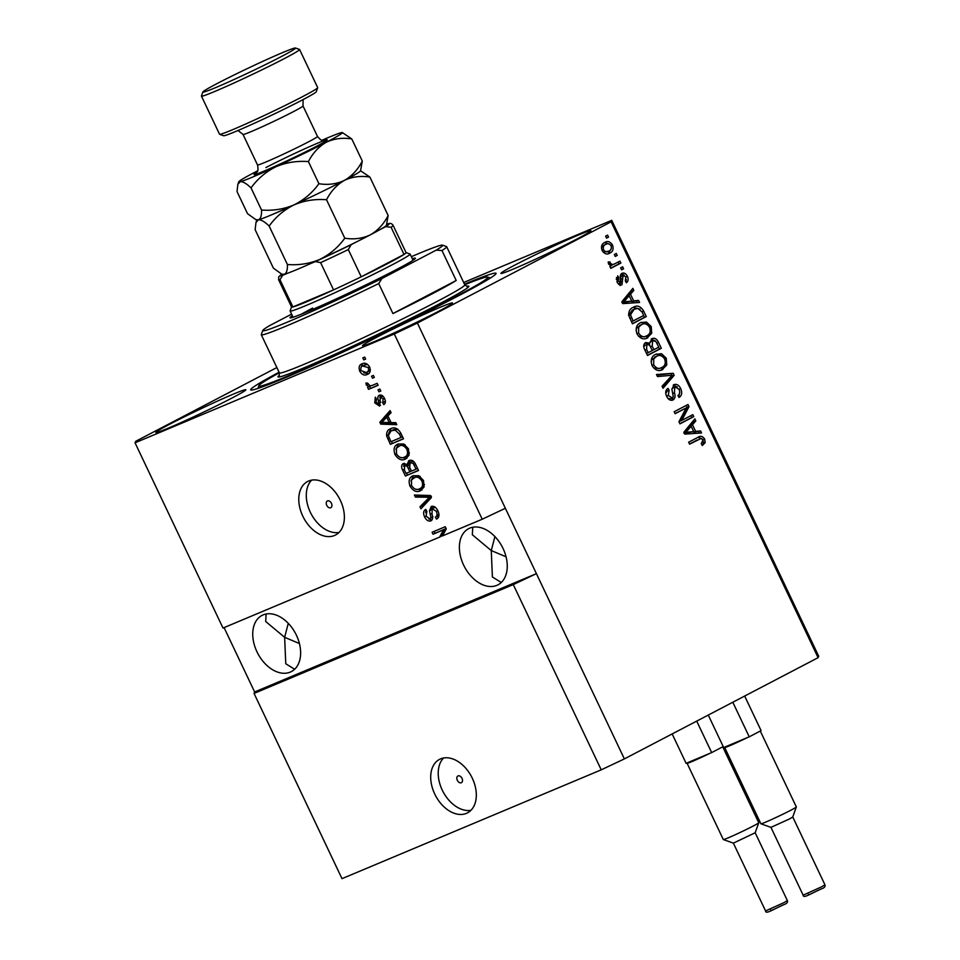 <?xml version="1.0" encoding="UTF-8"?>
<svg xmlns="http://www.w3.org/2000/svg" width="960" height="960" viewBox="0 0 960 960"><rect width="100%" height="100%" fill="white"/><g stroke="black" fill="none" stroke-linecap="round" stroke-linejoin="round"><path stroke-width="1.44" d="M457.32 780.312A3.768 2.544 -117.6 0 0 461.412 782.676A3.768 2.544 -117.6 0 0 462.012 778.344A3.768 2.544 -117.6 0 0 457.92 775.98A3.768 2.544 -117.6 0 0 457.32 780.312M434.724 794.004A30.18 20.34 -117.6 0 0 467.496 812.868A30.18 20.34 -117.6 0 0 472.296 778.224A30.18 20.34 -117.6 0 0 439.536 759.36A30.18 20.34 -117.6 0 0 434.724 794.004M443.592 757.992A30.18 20.34 -117.6 0 0 442.236 790.068A30.18 20.34 -117.6 0 0 470.94 810.312M326.736 505.32A3.768 2.544 -117.6 0 0 330.84 507.672A3.768 2.544 -117.6 0 0 331.44 503.34A3.768 2.544 -117.6 0 0 327.336 500.988A3.768 2.544 -117.6 0 0 326.736 505.32M302.796 516.144A30.18 20.34 -117.6 0 0 335.556 535.008A30.18 20.34 -117.6 0 0 340.356 500.376A30.18 20.34 -117.6 0 0 307.596 481.512A30.18 20.34 -117.6 0 0 302.796 516.144M311.664 480.132A30.18 20.34 -117.6 0 0 310.308 512.22A30.18 20.34 -117.6 0 0 339 532.452M256.956 651.78A31.692 21.348 -117.6 0 0 291.36 671.592A31.692 21.348 -117.6 0 0 296.412 635.22A31.692 21.348 -117.6 0 0 262.008 615.42A31.692 21.348 -117.6 0 0 256.956 651.78M299.412 643.536L284.64 637.32L285.756 663.756L294.648 669.24M463.596 565.032A31.692 21.348 -117.6 0 0 498 584.832A31.692 21.348 -117.6 0 0 503.04 548.472A31.692 21.348 -117.6 0 0 468.648 528.66A31.692 21.348 -117.6 0 0 463.596 565.032M506.052 556.776L491.268 550.572L492.396 577.008L501.288 582.48M169.884 424.128A49.8 2.088 -25.4 0 0 155.892 432.48A49.8 2.088 -25.4 0 0 183.54 421.452A49.8 2.088 -25.4 0 0 231.876 398.1A49.8 2.088 -25.4 0 0 245.868 389.748A49.8 2.088 -25.4 0 0 218.22 400.764A49.8 2.088 -25.4 0 0 169.884 424.128M376.524 337.38A49.8 2.088 -25.4 0 0 362.532 345.72A49.8 2.088 -25.4 0 0 390.18 334.704A49.8 2.088 -25.4 0 0 438.516 311.352A49.8 2.088 -25.4 0 0 452.508 303A49.8 2.088 -25.4 0 0 424.848 314.016A49.8 2.088 -25.4 0 0 376.524 337.38M514.896 265.068A49.8 2.088 -25.4 0 0 500.904 273.408A49.8 2.088 -25.4 0 0 528.552 262.392A49.8 2.088 -25.4 0 0 576.888 239.04A49.8 2.088 -25.4 0 0 590.88 230.688A49.8 2.088 -25.4 0 0 563.232 241.704A49.8 2.088 -25.4 0 0 514.896 265.068M279.084 372.228A135.816 5.688 -25.4 0 0 250.692 389.844A135.816 5.688 -25.4 0 0 326.112 359.796A135.816 5.688 -25.4 0 0 457.92 296.088A135.816 5.688 -25.4 0 0 496.08 273.324A135.816 5.688 -25.4 0 0 464.484 284.196M472.752 527.244L472.332 534.756L491.268 550.572L494.916 536.58M266.112 614.004L265.704 621.516L284.64 637.32L288.276 623.328M513.276 584.592L601.236 769.836L342 878.664L254.052 693.432L513.276 584.592L536.412 573.66L417.408 323.052L611.136 221.82L611.724 220.344L463.68 282.504M601.236 769.836L624.372 758.904L536.412 573.66L254.64 691.968L254.052 693.432M505.368 508.284L482.232 519.216L442.476 535.908L446.256 528.852L445.248 526.728L432.096 532.248L433.044 534.228L443.52 529.824L439.62 537.108L223.008 628.056L135.048 442.812L394.284 333.984L417.408 323.052M482.232 519.216L394.284 333.984M435.264 507.276L432.228 508.44L432 514.236C433.128 517.488 432.732 519.708 430.824 520.896C428.376 521.58 426.3 520.248 424.596 516.876C423 513.204 423.384 510.696 425.748 509.376L426.852 511.284L426.108 516.168L429.912 518.904L430.956 517.728L429.492 510.732L431.244 506.472C433.884 505.776 436.116 507.252 437.928 510.864C439.656 514.956 439.188 517.704 436.512 519.108L435.396 517.2C437.208 516.132 437.508 514.188 436.308 511.344L432.06 508.512L433.932 507.54M414.42 495.024L430.428 495.504L431.4 497.556L420.96 508.776L419.988 506.736L429.42 497.28L415.404 497.088L414.42 495.024M423.492 480.468L424.092 486.96L420.504 490.776C416.7 492.648 413.196 491.1 409.992 486.12C408.216 480.66 409.272 477.204 413.172 475.74L418.812 475.704L423.492 480.468M412.5 476.052L413.172 475.74M408.432 448.776L409.044 455.256L405.456 459.084C401.652 460.956 398.148 459.396 394.944 454.428C393.168 448.968 394.224 445.512 398.124 444.048L403.764 444L408.432 448.776M397.452 444.36L398.124 444.048M391.104 422.616L395.82 422.64L396.804 424.692L380.76 424.128L379.848 422.196L390.096 410.58L391.08 412.644L387.936 415.956L391.104 422.616M362.82 357.876L364.704 357.096L365.64 359.076L363.756 359.856L362.82 357.876M362.052 363.84C364.776 362.388 367.308 363.456 369.636 367.044C370.908 371.016 370.104 373.488 367.212 374.448C364.512 375.84 362.016 374.76 359.724 371.208C358.452 367.284 359.22 364.836 362.052 363.84L361.5 364.104M371.52 376.2L373.404 375.42L374.34 377.4L372.468 378.192L371.52 376.2M372.204 385.428L377.16 383.34L378.108 385.32L368.544 389.34L367.596 387.36L369.132 386.712L366.312 385.092L365.94 383.004L367.656 383.172L370.08 385.896L372.204 385.428M377.988 389.82L379.872 389.04L380.808 391.02L378.936 391.812L377.988 389.82M379.308 395.208C381.396 394.596 383.16 395.724 384.612 398.604C385.836 401.436 385.56 403.44 383.784 404.616L382.668 402.708L383.184 399.048L380.484 397.092L379.56 406.092L374.748 402.84L375.336 397.176L376.452 399.084L376.08 402.204L378.432 404.196L378.42 400.788C377.388 398.016 377.676 396.156 379.308 395.208L379.032 395.34M382.752 395.976L379.824 397.908M390.744 428.724C394.476 426.744 397.836 428.232 400.836 433.188L403.5 438.816L390.36 444.336L386.604 435.828C386.412 431.952 387.792 429.588 390.744 428.724L389.904 429.12M409.164 460.488C411.792 459.576 414 460.968 415.764 464.64L418.56 470.508L405.408 476.028L402.6 470.124C401.088 466.908 401.364 464.7 403.416 463.5L407.184 464.472L408.792 460.668M624.372 758.904L818.1 657.672L818.688 656.196L611.724 220.344M681.816 420.408L692.832 414.648L693.78 416.628L679.944 423.864L678.936 421.752L686.148 407.952L675.12 413.712L674.172 411.732L688.008 404.496L689.016 406.62L681.816 420.408L679.944 421.2L687.144 407.412L689.016 406.62M673.812 384.72C676.596 383.712 678.888 385.008 680.7 388.62C682.416 392.724 681.876 395.664 679.056 397.44L677.928 395.544C679.836 394.236 680.196 392.148 678.996 389.292L674.796 386.676L674.448 392.808C675.552 396.108 675.096 398.484 673.08 399.936C670.512 400.92 668.376 399.732 666.66 396.384C665.076 392.688 665.52 390.024 668.016 388.368L669.132 390.252L668.256 395.472L672.18 397.932L673.284 396.576L671.904 389.388L674.16 384.564M673.308 387.3L675.012 386.58L671.856 388.896M667.884 398.364L670.104 398.82L672.18 397.932M656.496 374.508L673.188 373.284L674.16 375.324L663.036 388.26L662.064 386.22L672.108 375.252L657.48 376.56L656.496 374.508M661.14 370.14L662.928 369.384C658.932 371.772 655.308 370.512 652.056 365.628C650.328 360.084 651.504 356.328 655.596 354.372L661.488 353.712L666.264 358.224L666.768 364.98L661.98 369.828M655.596 354.372L656.436 353.976M646.092 338.436L647.88 337.692C643.872 340.068 640.248 338.82 637.008 333.924C635.268 328.38 636.444 324.636 640.536 322.668L646.428 322.02L651.216 326.52L651.708 333.276L646.932 338.136M640.536 322.668L641.388 322.272M614.304 254.472L616.284 253.44L617.22 255.42L615.252 256.452L614.304 254.472M604.68 242.496C607.56 240.672 610.176 241.524 612.528 245.04C613.776 249.084 612.876 251.76 609.84 253.092C606.996 254.856 604.416 253.98 602.1 250.488C600.852 246.516 601.704 243.852 604.68 242.496L605.472 242.124M608.46 253.668L609.096 253.44M698.028 437.28C700.464 435.528 702.684 436.164 704.7 439.176L705.144 442.656L702.348 445.536L701.22 443.652L703.044 439.932L701.064 438.492L689.58 444.168L688.644 442.188L698.928 436.86M697.2 439.992L689.508 444.012M818.1 657.672L611.136 221.82M633.66 300.9L638.592 300.408L639.564 302.472L622.836 303.612L621.924 301.68L632.868 288.348L633.84 290.412L630.504 294.24L633.66 300.9L631.788 301.692L638.592 300.408M621.924 273.36C624.108 272.496 625.932 273.492 627.396 276.348C628.608 279.204 628.284 281.34 626.4 282.768L625.284 280.884L625.884 276.972L623.112 275.22L621.96 284.772C619.956 285.504 618.3 284.532 617.004 281.88L617.736 275.856L618.852 277.752L618.408 281.064L620.82 282.9L620.88 279.312C619.86 276.528 620.208 274.536 621.924 273.36L622.236 273.216M621.384 275.94L623.196 275.172L620.532 276.936L622.404 276.144M618.192 283.752L620.82 282.9M620.652 267.84L622.632 266.808L623.58 268.788L621.6 269.82L620.652 267.84M614.712 263.844L619.932 261.108L620.868 263.088L610.812 268.356L609.864 266.376L611.472 265.536L608.58 264.12L608.232 261.972L610.02 261.96L610.476 263.4L612.492 264.564L614.712 263.844L612.252 264.9M605.604 236.148L607.584 235.116L608.52 237.096L606.552 238.128L605.604 236.148M633.156 307.368C637.092 304.884 640.572 306.084 643.596 310.968L646.272 316.584L632.436 323.82L628.692 315.276C628.584 311.232 630.072 308.592 633.156 307.368L634.116 306.912M651.732 338.772C654.492 337.524 656.76 338.736 658.536 342.408L661.32 348.288L647.484 355.512L644.676 349.596C643.164 346.392 643.5 344.04 645.672 342.552L649.584 343.164L652.176 338.556M695.64 431.412L700.56 430.92L701.532 432.972L684.804 434.112L683.892 432.192L694.836 418.86L695.808 420.924L692.472 424.752L695.64 431.412L693.756 432.204L700.56 430.92M276.864 367.548L135.636 441.348L135.048 442.812M224.076 627.6L254.64 691.968M703.308 441.3L703.26 443.448L705.144 442.656M703.26 443.448L702.12 445.176M697.896 437.352L702.18 438.852M703.02 439.884L704.7 439.176M636.708 301.2L637.38 302.616M631.44 290.088L631.968 291.204L633.84 290.412M631.968 291.204L628.62 295.032L630.504 294.24M628.62 295.032L629.004 295.824M629.196 295.74L627.312 296.532L621.936 302.676L631.74 301.104L629.196 295.74L623.82 301.884L631.74 301.104M624.984 302.196L626.856 301.404M622.32 302.52L623.82 301.884M625.896 276.984L627.396 276.348M626.256 279.588L625.884 281.904M620.532 276.936L620.088 285.564M616.404 277.572L616.98 278.532L618.852 277.752M616.98 278.532L616.26 279.408M616.92 281.688L618.408 281.064M618.888 283.716L620.736 282.936M621.276 273.792L624.216 275.148M620.832 267.756L621.696 269.58L623.58 268.788M618.12 262.056L618.996 263.88L620.868 263.088M618.996 263.88L610.728 268.2M608.22 262.716L610.02 261.96M608.604 264.192L610.476 263.4M610.044 265.344L612.492 264.564M610.608 265.344L612.828 264.624M605.772 236.052L606.648 237.876L608.52 237.096M611.028 245.676L612.528 245.04M611.34 248.46L608.22 253.74M604.476 242.616L609.54 244.14M603.84 245.22L606.276 244.164L603.84 245.22L601.416 247.872M603.216 252.204L608.892 251.112C611.04 250.284 611.76 248.496 611.064 245.748C609.384 243.6 607.608 243.156 605.724 244.428C603.576 245.256 602.868 247.044 603.564 249.792C605.232 251.952 607.008 252.396 608.892 251.112M602.064 250.416L603.564 249.792M614.484 254.376L615.348 256.2L617.22 255.42M641.916 311.676L643.596 310.968M643.524 315.552L644.388 317.376L646.272 316.584M644.388 317.376L632.364 323.664M633.144 307.368L640.14 309.18M632.208 310.14L634.896 308.964L632.208 310.14L628.632 315.588M633.108 320.988L643.716 315.444L642.096 312.048L637.824 308.34L634.08 309.36L630.516 314.796L633.108 320.988L631.428 321.696M629.832 318.348L631.524 317.64M628.752 315.54L630.516 314.796M650.292 330.804L649.836 334.068L651.708 333.276M649.836 334.068L646.008 338.472M640.38 322.752L646.428 322.02M644.556 322.8L648 325.176M649.524 327.228L651.216 326.52M639.564 325.464L642.168 324.324L636.828 327.924L636.06 330.36M638.472 336.204L644.28 336.864L646.968 335.7C650.004 334.26 650.88 331.488 649.596 327.384C647.148 323.736 644.436 322.836 641.436 324.672L638.7 327.132L638.616 333.072C641.136 336.792 643.92 337.668 646.968 335.7M636.936 333.768L638.616 333.072M636.828 327.924L638.7 327.132M658.572 347.244L659.448 349.068L661.32 348.288M659.448 349.068L647.412 355.356M645.036 342.984L647.7 343.956L649.584 343.164M651.192 339.096L655.308 340.92M651.312 341.316L649.56 342.948M649.488 343.212L649.656 345.264M645.42 345.012L643.752 346.848M648.156 352.692L652.296 350.532L649.572 345.144L646.836 344.412L646.62 349.44L648.156 352.692L646.476 353.4M653.916 349.68L658.764 347.148L655.812 341.388L652.68 340.74L652.176 346.032L653.916 349.68L652.224 350.388M665.34 362.508L664.884 365.76L666.768 364.98M664.884 365.76L661.056 370.176M655.44 354.456L661.488 353.712M659.604 354.504L663.048 356.88M664.572 358.932L666.264 358.224M654.612 357.156L657.216 356.028L651.876 359.628L651.108 362.064M653.52 367.908L659.328 368.568L662.016 367.392C665.052 365.964 665.928 363.192 664.656 359.076C662.208 355.44 659.484 354.54 656.496 356.376L653.76 358.836L653.676 364.764C656.184 368.496 658.968 369.372 662.016 367.392M651.996 365.472L653.676 364.764M651.876 359.628L653.76 358.836M656.796 375.132L673.188 373.284M671.316 374.064L671.892 375.288M671.952 375.42L672.288 376.116L674.16 375.324M672.288 376.116L662.604 387.36M679.008 389.328L680.7 388.62M679.716 392.052L678.744 396.912M673.14 396.984L671.796 400.344M666.492 389.748L667.26 391.044L669.132 390.252M667.26 391.044L665.736 393.336M666.576 396.18L668.256 395.472M670.104 398.82L671.832 398.076M673.212 385.116L677.316 387.012M691.032 415.596L691.896 417.42L693.78 416.628M691.896 417.42L679.86 423.708M675.048 413.556L686.148 407.952M686.208 405.444L687.144 407.412M698.676 431.7L699.36 433.128M693.408 420.6L693.936 421.704L695.808 420.924M693.936 421.704L690.588 425.532L692.472 424.752M690.588 425.532L690.972 426.324M691.164 426.252L689.28 427.032L683.904 433.188L693.708 431.604L691.164 426.252L685.788 432.396L693.708 431.604M686.952 432.708L688.824 431.916M684.288 433.032L685.788 432.396M365.568 358.92L363.756 359.856M368.688 373.608L363.768 372.84M361.044 370.524L359.724 371.208M360.984 367.56L362.592 363.636M367.584 364.392L364.152 365.232M368.244 371.436L370.344 369.66M365.064 364.752L363.084 365.784C361.044 366.36 360.396 367.992 361.116 370.68L366.264 372.468L368.724 371.208M369.552 366.888L368.244 367.572L362.604 366.012L364.584 364.98M366.264 372.468C368.304 371.904 368.964 370.26 368.244 367.572M374.268 377.244L372.468 378.192M378.024 385.152L368.544 389.34M370.512 388.308L369.636 386.448M370.848 385.824L369.132 386.712M367.968 384.228L366.312 385.092M380.736 390.864L378.936 391.812M385.248 402.708L384.648 401.676L382.668 402.708M384.648 401.676L385.368 400.968M384.492 398.364L383.184 399.048M382.464 396.06L381.804 396.876L382.464 396.06M380.52 405.252L378.372 404.208M376.068 402.156L374.748 402.84M375.984 399.504L375.936 398.22M380.904 402.204L378.432 404.196M380.7 402.312L378.924 403.236M379.92 397.608L380.208 394.992M396.264 423.576L382.74 423.096L380.76 424.128M382.74 423.096L382.452 422.484M382.236 422.052L381.816 421.164L379.848 422.196M381.816 421.164L390.468 411.372M384.576 422.424L389.256 422.616L386.712 417.252L381.672 422.58L384.576 422.424M390.732 421.848L389.256 422.616M388.188 416.484L386.712 417.252M403.428 438.648L390.36 444.336M392.328 443.304L391.476 441.492M388.296 434.94L386.604 435.828M388.44 433.884L391.008 428.628M393.636 429.684L390.972 431.04L388.344 435.552L390.948 441.708L401.028 437.472L399.408 434.076L395.232 430.128L391.668 430.716L393.636 429.684L397.212 429.096L395.232 430.128M397.92 429.24L397.212 429.096M402.504 436.704L401.028 437.472M400.884 433.308L399.408 434.076M406.932 458.244L400.32 457.488M396.42 453.648L394.944 454.428M395.904 449.316L398.496 443.904M405.12 444.744L400.992 445.008L396.444 448.116L396.468 453.768C398.952 457.56 401.64 458.676 404.532 457.092L407.076 455.784L409.452 452.832M400.992 445.008L399.024 446.04C401.856 444.588 404.484 445.716 406.908 449.436L408.384 448.656M404.532 457.092C407.424 456.036 408.216 453.48 406.908 449.436M418.476 470.34L405.408 476.028M407.388 474.996L406.524 473.184M403.62 466.26L404.316 463.284M409.02 463.512L407.184 464.472M409.14 463.272L409.956 460.248M413.484 461.28L411.708 461.64M409.2 465.324L406.224 464.532M405.996 473.412L409.932 471.756L407.22 466.356L404.58 465.396L404.46 470.16L405.996 473.412M411.408 470.988L409.932 471.756M408.948 465.456L407.22 466.356M412.092 461.436L410.124 462.468L409.728 467.46L411.468 471.108L416.076 469.176L413.136 463.392L409.896 462.576L411.864 461.544M417.552 468.408L416.076 469.176M414.636 462.612L413.136 463.392M415.692 464.472L414.216 465.24M421.98 489.936L415.368 489.18M411.468 485.352L409.992 486.12M410.964 481.008L413.544 475.596M420.168 476.436L416.052 476.712L411.492 479.82L411.516 485.46C414.012 489.264 416.7 490.368 419.58 488.796L422.124 487.488L424.5 484.524M416.052 476.712L414.072 477.744C416.904 476.292 419.532 477.42 421.956 481.128L423.432 480.36M419.58 488.796C422.472 487.728 423.264 485.172 421.956 481.128M422.592 507.024L421.968 505.704L419.988 506.736M421.968 505.704L431.4 496.248L417.372 496.044L415.404 497.088M430.896 496.512L429.42 497.28M417.372 496.044L416.928 495.096M438.252 517.668L437.376 516.168L435.396 517.2M437.376 516.168L438.948 514.152M437.772 510.576L436.308 511.344M431.904 520.104L428.88 519.012M426.072 516.108L424.596 516.876M425.604 512.628L426.048 509.892M431.892 517.872L432.936 516.696M432.564 516.888L430.956 517.728M431.208 509.832L429.492 510.732M431.412 509.16L432.108 506.244M443.52 529.824L445.5 528.792L441.6 536.076L439.62 537.108M445.5 528.792L433.044 534.228M435.012 533.196L434.16 531.384M441.6 536.076L442.608 535.644M412.308 258.744A69.42 2.904 154.6 0 1 415.392 258.36A69.42 2.904 154.6 0 1 395.892 269.856A69.42 2.904 154.6 0 1 329.748 301.86A69.42 2.904 154.6 0 1 290.088 317.856A69.42 2.904 154.6 0 1 292.344 315.708M312.66 308.076A66.396 2.784 -25.4 0 0 301.428 314.148M279.348 372.78A126.768 5.304 -25.4 0 0 258.876 385.704A126.768 5.304 -25.4 0 0 327.06 358.908A126.768 5.304 -25.4 0 0 452.28 298.464A126.768 5.304 -25.4 0 0 487.704 277.056A126.768 5.304 -25.4 0 0 464.748 284.748M432.084 293.868A102.624 4.296 -25.4 0 0 456.192 280.5L392.94 313.56A102.624 4.296 -25.4 0 0 432.084 293.868M441.972 250.536L436.224 250.14A99.6 4.176 -25.4 0 0 442.512 245.148L446.532 246.576A102.624 4.296 154.6 0 1 446.688 246.708A102.624 4.296 154.6 0 1 441.972 250.536L456.192 280.5M392.94 313.56L378.708 283.584A102.624 4.296 154.6 0 1 261.288 334.74A102.624 4.296 154.6 0 1 261.288 334.536L262.728 330.528A99.6 4.176 -25.4 0 0 381.864 278.544L378.708 283.584M442.512 245.148A99.6 4.176 -25.4 0 0 411.336 256.704M291.6 314.136L269.16 325.86A99.6 4.176 -25.4 0 0 262.728 330.528M436.224 250.14L381.864 278.544M281.82 274.152A60.36 2.532 -25.4 0 0 282.624 275.328L279.972 279.708A63.384 2.652 154.6 0 1 278.616 279.768L291.552 307.008A63.384 2.652 -25.4 0 0 292.908 306.948L333.552 289.884A63.384 2.652 -25.4 0 0 361.236 276.804A63.384 2.652 -25.4 0 0 388.26 263.268A63.384 2.652 -25.4 0 0 404.004 254.46A63.384 2.652 -25.4 0 0 406.068 252.636L393.132 225.396A63.384 2.652 154.6 0 1 391.068 227.22L385.632 226.656A60.36 2.532 -25.4 0 0 386.76 224.328M406.044 252.588L409.98 253.992A66.396 2.784 154.6 0 1 410.088 254.064A66.396 2.784 154.6 0 1 391.428 265.2A66.396 2.784 154.6 0 1 326.988 296.34A66.396 2.784 154.6 0 1 290.124 311.028A66.396 2.784 154.6 0 1 290.124 310.896L291.528 306.96M310.428 263.652L315.372 261.576A60.36 2.532 -25.4 0 0 351.168 244.668L348.312 249.564L361.236 276.804L404.004 254.46L391.068 227.22M279.972 279.708L292.908 306.948A63.384 2.652 -25.4 0 0 333.552 289.884L320.616 262.644L315.372 261.576M351.168 244.668L356.376 241.944M380.424 229.38L385.632 226.656M282.624 275.328L287.568 273.252M317.688 87.732L316.26 91.752A51.312 2.148 154.6 0 1 301.848 100.248A51.312 2.148 154.6 0 1 252.948 123.9A51.312 2.148 154.6 0 1 223.632 135.732L219.624 134.304A54.324 2.28 -25.4 0 0 250.656 121.788A54.324 2.28 -25.4 0 0 302.424 96.732A54.324 2.28 -25.4 0 0 317.688 87.732A54.324 2.28 -25.4 0 0 317.688 87.624L299.58 49.488A54.324 2.28 154.6 0 1 284.316 58.596A54.324 2.28 154.6 0 1 231.6 84.084A54.324 2.28 154.6 0 1 201.432 96.096A54.324 2.28 154.6 0 1 201.432 95.988L202.86 91.98A51.312 2.148 -25.4 0 0 230.46 81.132A51.312 2.148 -25.4 0 0 281.148 56.664A51.312 2.148 -25.4 0 0 295.488 48A51.312 2.148 -25.4 0 0 266.172 59.82A51.312 2.148 -25.4 0 0 217.284 83.472A51.312 2.148 -25.4 0 0 202.86 91.98M295.488 48L299.496 49.428A54.324 2.28 154.6 0 1 299.58 49.488M269.148 226.044L287.412 264.516C287.604 270.084 286.536 273.372 284.208 274.344L281.688 274.104L273.408 268.164L255.144 229.704L255.984 222.48L258.336 219.864C260.94 219.528 264.552 221.592 269.148 226.044C275.7 216.948 283.992 209.892 294.036 204.888C304.248 200.568 315.084 198.852 326.52 199.728C330.948 191.16 336.9 184.716 344.4 180.396C352.212 176.712 360.708 175.608 369.888 177.072L360.564 170.76M369.888 177.072L388.152 215.532C383.736 224.112 377.772 230.556 370.272 234.876C362.472 238.548 353.976 239.664 344.784 238.2C338.232 247.296 329.94 254.352 319.896 259.368C309.684 263.676 298.848 265.404 287.412 264.516M281.688 274.104L282.864 274.524A57.348 2.4 -25.4 0 0 284.208 274.344A57.348 2.4 -25.4 0 0 319.896 259.368A57.348 2.4 -25.4 0 0 370.272 234.876A57.348 2.4 -25.4 0 0 386.388 225.372L388.152 215.532M326.52 199.728L344.784 238.2M294.036 204.888A57.348 2.4 -25.4 0 0 344.4 180.396A57.348 2.4 -25.4 0 0 360.516 170.892L362.292 161.052C357.888 169.62 351.924 176.064 344.4 180.396C336.612 184.068 328.116 185.184 318.912 183.72C312.36 192.816 304.068 199.872 294.036 204.888C283.812 209.196 272.976 210.912 261.54 210.036C261.732 215.604 260.664 218.88 258.336 219.864A57.348 2.4 -25.4 0 0 294.036 204.888M255.816 219.624L257.004 220.044A57.348 2.4 -25.4 0 0 258.336 219.864L255.816 219.624L247.536 213.684L237.024 191.568L237.864 184.344L240.228 181.728A57.348 2.4 -25.4 0 0 275.928 166.752A57.348 2.4 -25.4 0 0 326.292 142.26A57.348 2.4 -25.4 0 0 342.324 132.576A57.348 2.4 -25.4 0 0 340.98 132.756A57.348 2.4 -25.4 0 0 321.96 140.268M257.628 170.82A57.348 2.4 -25.4 0 0 254.916 172.224A57.348 2.4 -25.4 0 0 238.8 181.728A57.348 2.4 -25.4 0 0 240.228 181.728C242.832 181.392 246.432 183.456 251.04 187.908C257.592 178.812 265.884 171.756 275.928 166.752C286.14 162.432 296.976 160.716 308.412 161.592C312.816 153.036 318.78 146.592 326.292 142.26C334.092 138.576 342.588 137.472 351.78 138.936L342.324 132.576M251.04 187.908L261.54 210.036M351.78 138.936L362.292 161.052M308.412 161.592L318.912 183.72M201.432 96.096L219.54 134.232A54.324 2.28 -25.4 0 0 219.624 134.304M755.172 832.764L733.38 843.132L723.348 839.568A19.62 0.816 -25.4 0 0 734.556 835.056A19.62 0.816 -25.4 0 0 753.252 826.008A19.62 0.816 -25.4 0 0 758.76 822.756A19.62 0.816 -25.4 0 0 758.76 822.72L722.724 746.82M723.216 746.556L711.66 752.592L686.112 763.32L672.156 733.932M711.66 752.592L696.708 721.104M709.716 753.408A19.62 0.816 154.6 0 1 687.096 763.272A19.62 0.816 154.6 0 1 688.056 762.504M687.096 763.272L723.312 839.544A19.62 0.816 -25.4 0 0 723.348 839.568M796.332 806.988L792.744 817.02L789.36 819.012L770.952 827.364L760.92 823.8A19.62 0.816 -25.4 0 0 772.116 819.276A19.62 0.816 -25.4 0 0 790.812 810.24A19.62 0.816 -25.4 0 0 796.332 806.988A19.62 0.816 -25.4 0 0 796.332 806.94L760.284 731.04M744.672 696.036L761.088 730.62L749.232 736.824L723.684 747.552L708.264 715.068M749.232 736.824L732.804 702.24M747.288 737.64A19.62 0.816 154.6 0 1 724.668 747.504A19.62 0.816 154.6 0 1 725.628 746.736M724.668 747.504L760.884 823.776A19.62 0.816 -25.4 0 0 760.92 823.8M624.264 300.108L626.148 299.316M620.868 279.096L622.74 278.304M656.844 343.116L658.536 342.408M644.94 350.148L646.62 349.44M650.496 346.74L652.176 346.032M672.876 393.468L674.448 392.808M686.244 430.62L688.116 429.828M380.16 399.876L378.42 400.788M389.28 438.192L387.804 438.96M404.088 469.344L402.6 470.124M409.74 467.484L408.264 468.264M429.696 497.892L427.716 498.924M428.928 496.284L426.948 497.316M431.82 513.576L430.392 514.332M279.204 375.564L279.396 372.876A102.624 4.296 -25.4 0 0 336.372 350.172A102.624 4.296 -25.4 0 0 435.96 302.04A102.624 4.296 -25.4 0 0 464.796 284.844L466.992 286.392M466.656 286.344A105.636 4.428 154.6 0 1 439.14 303.984A105.636 4.428 154.6 0 1 328.26 357.276A105.636 4.428 154.6 0 1 279.384 375.276M348.312 249.564A63.384 2.652 154.6 0 1 320.616 262.644M265.92 167.556A40.44 1.692 154.6 0 1 317.316 143.304A40.44 1.692 154.6 0 1 315.78 146.676A40.44 1.692 154.6 0 1 270.6 168.288A40.44 1.692 154.6 0 1 256.248 172.884M255.912 173.184L255.912 173.184C255.972 171.912 259.2 173.232 257.508 164.94A33.204 1.392 -25.4 0 0 275.94 157.596A33.204 1.392 -25.4 0 0 308.16 142.032A33.204 1.392 -25.4 0 0 317.496 136.464C322.764 142.98 323.904 139.692 324.888 140.436M317.496 136.464L303 105.948A33.204 1.392 154.6 0 1 293.676 111.516A33.204 1.392 154.6 0 1 261.456 127.092A33.204 1.392 154.6 0 1 243.024 134.436L257.508 164.94M783.996 902.616L787.38 900.6C787.968 902.364 786.744 903.732 783.708 904.692C771.708 910.104 765.852 914.4 765.576 910.956L783.996 902.616M783.636 904.728L770.532 910.92L770.868 910.092M821.568 886.848L824.952 884.82C825.54 886.596 824.316 887.964 821.268 888.924C809.28 894.324 803.424 898.632 803.148 895.176L821.568 886.848M821.208 888.948L808.104 895.152L808.44 894.312M380.364 397.152L382.344 396.12M487.704 277.056L490.428 278.016M446.688 246.708L464.796 284.844M261.288 334.74L279.396 372.876M258.876 385.704L257.904 388.428M410.088 254.064L413.04 260.28M290.124 311.028L293.076 317.244M281.784 274.14L278.736 276.828L278.616 279.768M387.204 224.148C389.76 222.828 391.74 223.248 393.132 225.396M238.008 130.5L243.024 134.436M256.86 219.996L255.984 222.48M238.8 181.728L237.864 184.344M303 105.948L303.12 99.576M787.38 900.6L755.184 832.776L758.76 822.756M765.576 910.956L733.368 843.132M824.952 884.82L792.756 817.008M803.148 895.176L770.94 827.364"/></g></svg>
